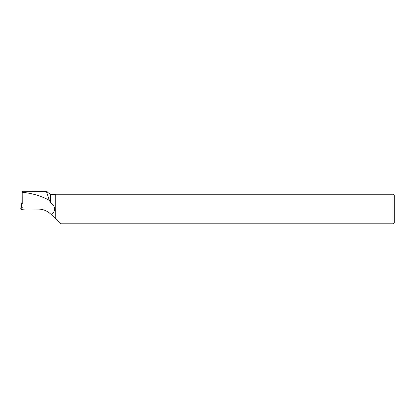 <?xml version="1.0" encoding="UTF-8"?>
<svg xmlns="http://www.w3.org/2000/svg" width="415" height="415" viewBox="0 0 415 415"><rect width="100%" height="100%" fill="white"/><g stroke="black" fill="none" stroke-linecap="round" stroke-linejoin="round"><path stroke-width="0.62" d="M21.907 203.018L21.279 203.075L21.627 203.48L22.311 203.397M21.279 203.075L20.75 209.036L21.108 209.451L21.554 204.336L22.244 207.682M21.627 203.48L21.554 204.336M21.149 208.973L20.75 209.036L21.108 209.451L25.388 208.984L21.108 209.451M22.223 203.407L22.192 191.191M55.252 218.555L55.252 194.215L393.015 194.215L393.015 223.81L60.715 223.81L51.351 214.654C47.673 211.043 43.326 209.186 38.305 209.072L22.311 208.963M51.351 214.654C56.035 210.659 55.771 206.701 50.568 202.779L50.568 194.402L46.361 191.382L49.318 200.243L50.568 202.779M55.065 218.269L55.065 194.402L50.568 194.402M22.192 191.227L46.361 191.382M49.318 200.243C40.8 195.813 31.794 193.167 22.311 192.306C22.135 189.531 22 192.643 21.907 201.633L21.907 203.039M393.015 194.215L394.25 195.449L394.25 222.575L393.015 223.81M22.509 208.963L22.581 209.316M21.201 203.921L20.75 209.036"/></g></svg>
